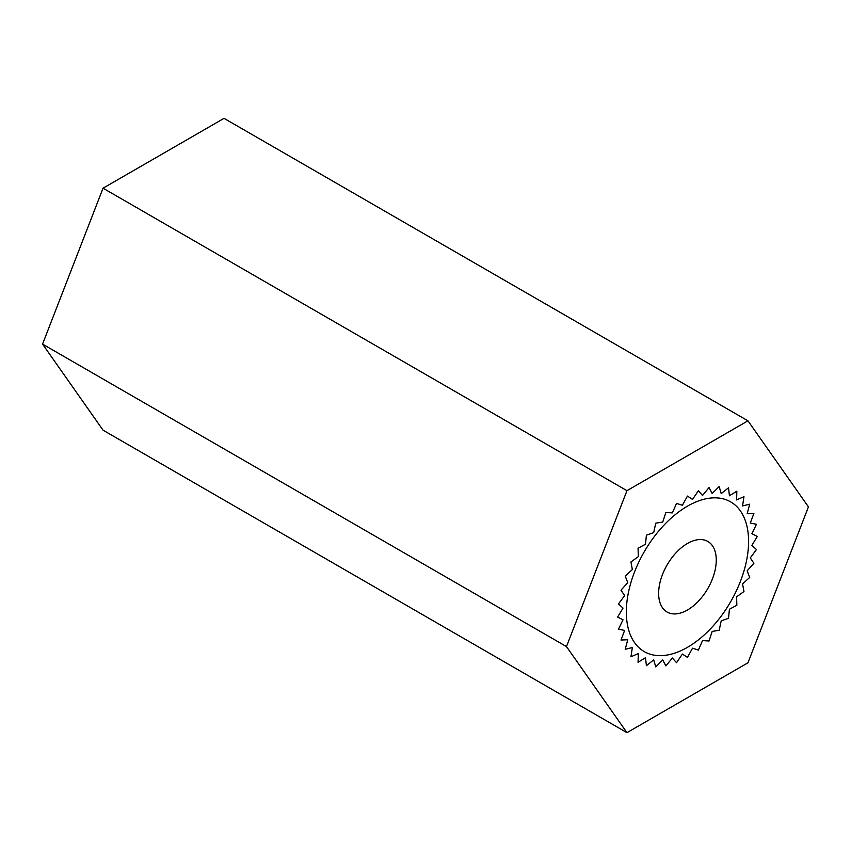 <?xml version="1.0" encoding="UTF-8"?>
<svg xmlns="http://www.w3.org/2000/svg" width="851" height="851" viewBox="0 0 851 851"><rect width="100%" height="100%" fill="white"/><g stroke="black" fill="none" stroke-linecap="round" stroke-linejoin="round"><path stroke-width="1.28" d="M687.459 647.324A86.44 49.911 120 0 0 743.923 571.149A86.44 49.911 120 0 0 730.679 501.877A86.44 49.911 120 0 0 644.239 551.788A86.44 49.911 120 0 0 644.239 651.6A86.44 49.911 120 0 0 687.459 647.324M103.045 188.199L42.55 344.112L103.045 430.18L626.964 732.658L747.955 662.801L808.45 506.888L747.955 420.82L224.036 118.342L103.045 188.199L626.964 490.676L566.468 646.59L42.55 344.112M566.468 646.59L626.964 732.658M747.955 420.82L626.964 490.676M687.459 543.47A40.752 23.53 120 0 0 660.833 579.371A40.752 23.53 120 0 0 667.078 612.029A40.752 23.53 120 0 0 707.83 588.498A40.752 23.53 120 0 0 707.83 541.449A40.752 23.53 120 0 0 687.459 543.47M687.459 496.08L682.385 505.281L676.534 503.377L672.375 512.898L665.876 512.483L662.727 522.078L655.749 523.174L653.696 532.609L646.398 535.183L645.494 544.225L638.059 548.225L638.324 556.65L630.942 561.958L632.357 569.564L625.219 576.053L627.751 582.648L621.017 590.168L624.623 595.594L618.464 603.955L623.038 608.082L617.603 617.071L623.038 619.783L618.464 629.187L624.623 630.431L621.017 640.026L627.751 639.761L625.219 649.292L632.357 647.537L630.942 656.781L638.324 653.568L638.059 662.291L645.494 657.706L646.398 665.705L653.696 659.855L655.749 666.918L662.727 659.95L665.876 665.918L672.375 658.004L676.534 662.716L682.385 654.057L687.459 657.398L692.523 648.196L698.384 650.1L702.543 640.59L709.043 640.994L712.191 631.399L719.169 630.304L721.222 620.868L728.52 618.294L729.424 609.252L736.849 605.263L736.594 596.828L743.976 591.519L742.551 583.914L749.699 577.425L747.157 570.83L753.89 563.309L750.295 557.884L756.454 549.523L751.88 545.406L757.316 536.407L751.88 533.694L756.454 524.29L750.295 523.046L753.89 513.461L747.157 513.717L749.699 504.186L742.551 505.941L743.976 496.697L736.594 499.909L736.849 491.187L729.424 495.771L728.52 487.772L721.222 493.623L719.169 486.559L712.191 493.527L709.043 487.559L702.543 495.473L698.384 490.761L692.523 499.42L687.459 496.08"/></g></svg>
